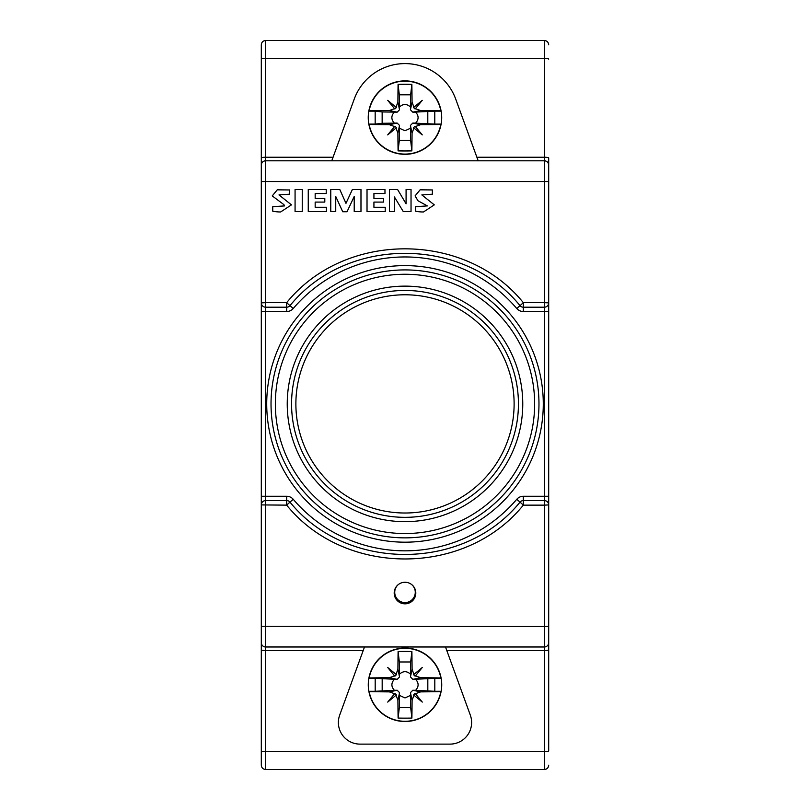 <?xml version="1.0" encoding="UTF-8"?>
<svg xmlns="http://www.w3.org/2000/svg" width="810" height="810" viewBox="0 0 810 810"><rect width="100%" height="100%" fill="white"/><g stroke="black" fill="none" stroke-linecap="round" stroke-linejoin="round"><path stroke-width="1.21" d="M261.306 602.033L261.306 762.504M261.306 56.224L261.306 205.78M548.694 205.78L548.694 157.99A4.323 0.749 180 0 0 544.371 157.241L544.371 58.36L265.629 58.36L265.629 157.241L332.93 157.241M261.306 765.116L261.306 750.89A4.323 0.749 0 0 0 265.629 751.639L544.371 751.639A4.323 0.749 0 0 0 548.694 750.89L548.694 602.033M261.306 59.11A4.323 0.749 0 0 1 265.629 58.36L265.629 40.5C263.027 40.733 261.589 42.171 261.306 44.823L261.306 157.99A4.323 0.749 0 0 1 265.629 157.241L265.629 302.656L261.306 302.879L261.306 165.129A4.323 4.323 0 0 1 265.629 160.805L544.371 160.805A4.323 4.323 0 0 1 548.694 165.129L548.694 157.99M286.679 311.526A8.647 8.647 0 0 0 293.25 308.488L289.97 305.684A4.323 4.323 0 0 1 286.679 307.203L286.679 311.526L265.629 311.526L265.629 307.203A4.323 4.323 0 0 1 261.306 302.879L261.306 496.267L265.629 496.267L265.629 500.59L286.679 500.59A4.323 4.323 0 0 1 289.97 502.109C346.417 571.88 463.583 571.88 520.03 502.109A4.323 4.323 0 0 1 523.321 500.59L523.321 496.267L544.371 496.267L544.371 307.203A4.323 4.323 0 0 0 548.694 302.879L544.371 302.656L544.371 307.203L523.321 307.203L523.321 302.656L520.03 305.684C463.583 235.912 346.417 235.912 289.97 305.684L286.679 302.656L286.679 307.203L265.629 307.203L265.629 302.656L286.679 302.656C344.736 230.89 465.264 230.89 523.321 302.656L544.371 302.656L544.371 160.805A4.323 4.323 0 0 1 548.694 165.129L548.694 642.664A4.323 4.323 0 0 1 544.371 646.987L265.629 646.987A4.323 4.323 0 0 1 261.306 642.664L261.306 504.913A4.323 4.323 0 0 1 265.629 500.59L265.629 769.5L544.371 769.5L544.371 650.551A4.323 0.749 -0 0 0 548.694 649.802L548.694 642.664M523.321 311.526A8.647 8.647 0 0 1 516.75 308.488L520.03 305.684A4.323 4.323 0 0 0 523.321 307.203L523.321 311.526L548.694 311.526L548.694 302.879M523.321 496.267A8.647 8.647 0 0 0 516.75 499.304L520.03 502.109A4.323 4.323 0 0 1 523.321 500.59L544.371 500.59L544.371 505.136L548.694 504.913A4.323 4.323 0 0 0 544.371 500.59A4.323 4.323 0 0 1 548.694 504.913M523.321 500.59L523.321 505.136C465.264 576.902 344.736 576.902 286.679 505.136L261.306 504.913L261.306 553.534M520.03 502.109L523.321 505.136L544.371 505.136L544.371 626.495L548.694 626.272M289.97 502.109L286.679 505.136L286.679 500.59A4.323 4.323 0 0 1 289.97 502.109L293.25 499.304A146.934 146.934 0 0 0 516.75 499.304M261.306 157.99L261.306 165.129M261.306 496.267L261.306 504.913A4.323 4.323 0 0 1 265.629 500.59M548.694 750.89L548.694 649.802M261.306 750.89L261.306 642.664M368.904 678.01L369.158 677.95A36.49 36.49 0 0 1 440.842 677.95L441.096 678.01M441.156 678.304L434.808 678.304L434.808 691.284L441.156 691.284M415.398 675.874L422.283 667.511L415.398 675.874L420.633 677.707A108.024 5.093 0 0 1 440.842 677.95M413.92 695.193L422.283 702.088L413.92 695.193L412.087 700.427A108.024 5.093 90 0 1 411.895 718.065L410.67 707.616L410.457 692.621L412.827 690.252L415.611 690.312C418.932 686.637 418.932 682.962 415.611 679.276L412.827 679.347L410.457 676.968L410.67 661.972L411.895 651.534A108.024 5.093 90 0 1 412.087 669.161L413.92 674.396L422.283 667.511L413.92 674.396M415.611 679.276L434.808 678.304M368.844 691.284L375.192 691.284L375.192 678.304L368.844 678.304M375.192 678.304L394.389 679.276C391.068 682.962 391.068 686.637 394.389 690.312L397.173 690.252L399.543 692.621L399.482 695.405L405 697.926L410.518 695.405M410.518 674.183C406.843 670.862 403.157 670.862 399.482 674.183L399.543 676.968L397.173 679.347L394.389 679.276M369.158 677.95A108.024 5.093 0 0 1 389.367 677.707L394.602 675.874L387.717 667.511L396.08 674.396L397.912 669.161L399.543 676.968M411.895 718.065A107.77 40.368 180 0 1 398.105 718.065A108.024 5.093 90 0 1 397.912 700.427L396.08 695.193L387.717 702.088L394.602 693.714L389.367 691.882A108.024 5.093 180 0 1 369.158 691.649L368.904 691.588A36.733 36.733 0 0 0 441.733 684.794A36.733 36.733 0 0 0 401.588 648.223A36.733 36.733 0 0 0 368.904 691.588M375.192 691.284L394.389 690.312M441.096 691.588L440.842 691.649A108.024 5.093 180 0 1 420.633 691.882L415.398 693.714L422.283 702.088L415.398 693.714M415.611 690.312L434.808 691.284M369.158 691.649A36.49 36.49 0 0 0 440.842 691.649M413.616 674.649A8.768 8.333 -45 0 0 415.145 676.188M399.482 674.183L399.33 661.972L398.105 651.534A108.024 5.093 90 0 0 397.912 669.161M398.105 651.534A107.77 40.368 0 0 1 411.895 651.534M415.145 693.411A8.768 8.333 45 0 0 413.616 694.939M394.602 693.714L387.717 702.088L396.08 695.193M396.384 694.939A8.768 8.333 135 0 0 394.855 693.411M396.08 674.396L387.717 667.511L394.602 675.874M394.855 676.188A8.768 8.333 -135 0 0 396.384 674.649M398.105 718.065L399.33 707.616L399.482 695.405M399.33 707.616L410.67 707.616M427.822 690.474L427.822 679.124M382.178 679.124L382.178 690.474M410.67 661.972L399.33 661.972M368.894 110.828L369.137 110.767A36.49 36.49 0 0 1 440.812 110.767L441.106 110.838M441.126 111.132L434.788 111.132L434.788 124.102L441.126 124.102M415.378 108.702L422.263 100.329L415.378 108.702L420.603 110.535A108.024 5.093 0 0 1 440.812 110.767M413.89 128.02L422.263 134.905L413.89 128.02L412.057 133.245A108.024 5.093 90 0 1 411.865 150.883L410.65 140.444L410.427 125.439L412.796 123.069L415.591 123.14C418.912 119.455 418.912 115.779 415.591 112.094L412.796 112.165L410.427 109.795L410.65 94.79L411.865 84.351A108.024 5.093 90 0 1 412.057 101.989L413.89 107.224L422.263 100.329L413.89 107.224M415.591 112.094L434.788 111.132M375.172 111.132L382.148 111.942L382.148 123.292L375.172 124.102L375.172 111.132L368.844 111.132M382.148 111.942L394.359 112.094C391.038 115.779 391.038 119.455 394.359 123.14L397.153 123.069L399.522 125.439L399.451 128.233L404.98 130.754L410.498 128.233M410.498 107.001C406.812 103.68 403.137 103.68 399.451 107.001L399.522 109.795L397.153 112.165L394.359 112.094M369.137 110.767A108.024 5.093 0 0 1 389.347 110.535L394.571 108.702L387.686 100.329L396.06 107.224L397.892 101.989L399.522 109.795M382.148 123.292L394.359 123.14M411.865 150.883A107.77 40.368 180 0 1 398.085 150.883A108.024 5.093 90 0 1 397.892 133.245L396.06 128.02L387.686 134.905L394.571 126.542L389.347 124.699A108.024 5.093 180 0 1 369.137 124.467L368.884 124.406M375.172 124.102L368.823 124.102M441.096 124.396L440.812 124.467A108.024 5.093 180 0 1 420.603 124.699L415.378 126.542L422.263 134.905L415.378 126.542M415.591 123.14L434.788 124.102M369.137 124.467A36.49 36.49 0 0 0 440.812 124.467M413.586 107.477A8.768 8.333 -45 0 0 415.115 109.006M399.451 107.001L399.3 94.79L398.085 84.351A108.024 5.093 90 0 0 397.892 101.989M398.085 84.351A107.77 40.368 0 0 1 411.865 84.351M415.115 126.228A8.768 8.333 45 0 0 413.586 127.767M394.571 126.542L387.686 134.905L396.06 128.02M396.363 127.767A8.768 8.333 135 0 0 394.834 126.228M396.06 107.224L387.686 100.329L394.571 108.702M394.834 109.006A8.768 8.333 -135 0 0 396.363 107.477M398.085 150.883L399.3 140.444L399.451 128.233M399.3 140.444L410.65 140.444M427.801 123.292L427.801 111.942M410.65 94.79L399.3 94.79M279.005 194.927L291.468 204.879L279.005 194.896L289.534 194.197L289.534 189.935L289.534 194.197M272.241 195.919L277.273 189.834L289.534 189.965L277.263 189.813L272.241 195.909L283.915 204.647L284.543 205.892L272.747 206.722L272.747 211.177L272.747 206.742L284.543 205.922M272.747 211.177A36.379 36.328 -0 0 0 280.625 211.967L291.468 204.869M302.241 211.521L302.241 189.51L295.073 189.51L295.073 211.521L295.073 189.489L302.241 189.489L302.241 211.521L295.073 211.521M326.46 211.521L326.46 207.309L315.171 207.279L326.46 207.279L326.46 211.521L308.256 211.521L308.256 189.489L308.256 211.521M324.8 202.095L324.8 198.49L315.171 198.46L324.8 198.46L324.8 202.095L315.171 202.095L315.171 207.279M326.217 193.519L326.217 189.51L308.256 189.51L326.217 189.489L326.217 193.519L315.171 193.519L315.171 198.46M335.735 211.521L335.735 196.496L335.735 211.521L330.774 211.521L330.774 189.489L330.774 211.521M354.213 196.496L354.213 211.521L354.213 196.465L347.034 211.744L342.721 211.744L335.735 196.465M360.976 211.521L360.976 189.51L352.38 189.51L345.971 203.34L339.785 189.51L330.774 189.51L339.785 189.489L345.971 203.31L352.38 189.489L360.976 189.489L360.976 211.521L354.213 211.521M385.236 211.521L385.236 207.309L373.926 207.279L385.236 207.279L385.236 211.521L367.021 211.521L367.021 189.489L367.021 211.521M383.545 202.095L383.545 198.49L373.926 198.46L383.545 198.46L383.545 202.095L373.926 202.095L373.926 207.279M384.973 193.519L384.973 189.51L367.021 189.51L384.973 189.489L384.973 193.519L373.926 193.519L373.926 198.46M411.034 211.521L411.034 189.51L411.034 211.521L403.228 211.521L394.44 196.982L394.44 211.521L394.44 197.012M411.034 189.51L406.083 189.51L411.034 189.489M406.083 203.806L397.578 189.51L389.488 189.51L389.488 211.521L389.488 189.489L397.578 189.489L406.083 203.806L406.083 189.489M394.44 211.521L389.488 211.521M434.302 204.879L421.838 194.916L434.302 204.869L423.458 211.977A36.379 36.328 180 0 1 415.581 211.177L415.581 206.722L427.376 205.892L415.581 206.742L415.581 211.177M432.368 194.197L432.368 189.965L420.137 189.823L415.074 195.919L420.127 189.803L432.368 189.935L432.368 194.197L421.838 194.927M427.376 205.922L417.99 200.769L415.074 195.909M478.183 160.805L455.736 99.144A54.017 54.017 0 0 0 354.213 99.144L331.766 160.805M441.703 117.622A36.733 36.733 0 0 0 401.568 81.041A36.733 36.733 0 0 0 368.874 124.406A36.733 36.733 0 0 0 441.703 117.622M364.49 646.987L339.684 715.119A21.607 21.607 0 0 0 360.055 744.117L449.945 744.117A21.607 21.607 0 0 0 470.316 715.119L445.51 646.987M548.694 553.534L548.694 496.267L544.371 496.267L544.371 500.59M415.803 593.042A10.803 10.793 180 0 0 405 582.258A10.803 10.793 180 0 0 394.197 593.042A10.803 10.793 180 0 0 405 603.835A10.803 10.793 180 0 0 415.803 593.042M261.306 302.879L261.306 311.526L265.629 311.526L265.629 496.267L286.679 496.267A8.647 8.647 0 0 1 293.25 499.304M261.306 254.279L261.306 219.712M405 537.86A133.964 133.964 0 0 0 521.022 336.909A133.964 133.964 0 0 0 288.978 336.909A133.964 133.964 0 0 0 405 537.86A133.964 133.964 0 0 0 521.022 336.909A133.964 133.964 0 0 0 288.978 336.909A133.964 133.964 0 0 0 405 537.86M405 517.337A113.441 113.441 0 0 0 503.243 347.176A113.441 113.441 0 0 0 306.757 347.176A113.441 113.441 0 0 0 405 517.337A113.441 113.441 0 0 0 503.243 347.176A113.441 113.441 0 0 0 306.757 347.176A113.441 113.441 0 0 0 405 517.337M415.793 592.677A10.803 10.793 0 0 1 405 603.106A10.803 10.793 0 0 1 394.207 592.677M397.973 584.85A10.267 10.246 180 0 0 394.733 592.323A10.267 10.267 0 0 0 405 602.579A10.267 10.246 180 0 0 412.027 584.85M476.918 157.241L544.371 157.241L544.371 160.805M548.694 59.11A4.323 0.749 180 0 0 544.371 58.36L544.371 40.5C546.973 40.733 548.41 42.171 548.694 44.823M261.306 181.521L548.694 181.521M286.679 496.267L286.679 500.59M446.816 650.551L544.371 650.551L544.371 626.495L261.306 626.272M261.306 649.802A4.323 0.749 0 0 0 265.629 650.551L363.184 650.551M412.827 679.347L420.633 677.707M389.367 677.707L397.173 679.347M389.367 691.882L397.173 690.252M420.633 691.882L412.827 690.252M410.457 676.968L412.087 669.161M412.087 700.427L410.457 692.621M397.912 700.427L399.543 692.621M412.796 112.165L420.603 110.535M389.347 110.535L397.153 112.165M389.347 124.699L397.153 123.069M420.603 124.699L412.796 123.069M410.427 109.795L412.057 101.989M412.057 133.245L410.427 125.439M397.892 133.245L399.522 125.439M405 513.014A109.117 109.117 0 0 0 499.497 349.333A109.117 109.117 0 0 0 310.503 349.333A109.117 109.117 0 0 0 405 513.014M405 521.66A117.764 117.764 0 0 1 303.011 345.019A117.764 117.764 0 0 1 506.989 345.019A117.764 117.764 0 0 1 405 521.66M405 533.547A129.651 129.651 0 0 0 517.276 339.076A129.651 129.651 0 0 0 292.724 339.076A129.651 129.651 0 0 0 405 533.547M516.75 308.488A146.934 146.934 0 0 0 293.25 308.488M405 542.184A138.287 138.287 0 0 1 285.242 334.753A138.287 138.287 0 0 1 524.758 334.753A138.287 138.287 0 0 1 405 542.184M265.629 40.5L544.371 40.5M265.629 769.5C263.027 769.267 261.589 767.829 261.306 765.177M544.371 769.5C546.973 769.267 548.41 767.829 548.694 765.177M405 602.579A10.267 10.267 0 0 0 415.267 592.323"/></g></svg>
